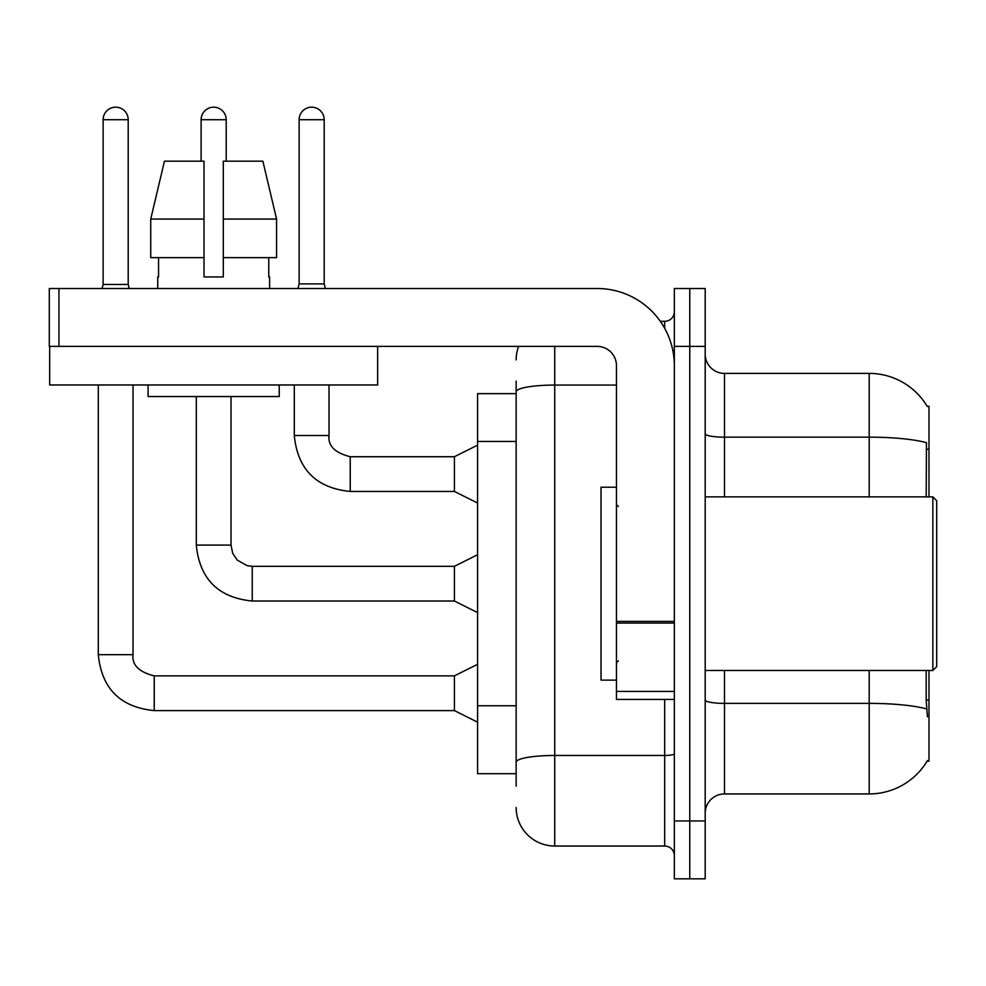<?xml version="1.0" encoding="UTF-8"?>
<svg xmlns="http://www.w3.org/2000/svg" width="986" height="986" viewBox="0 0 986 986"><rect width="100%" height="100%" fill="white"/><g stroke="black" fill="none" stroke-linecap="round" stroke-linejoin="round"><path stroke-width="1.48" d="M928.985 670.48L928.985 761.155L927.087 761.155L927.432 760.576A67.516 67.516 0 0 1 869.184 793.94A67.516 67.516 0 0 0 927.087 761.155M928.985 496.858L928.985 406.195L927.234 406.429A67.516 67.516 0 0 0 869.184 373.398A67.516 67.516 0 0 1 927.087 406.195A67.516 67.516 0 0 0 869.184 373.398L724.5 373.398A19.289 19.289 0 0 1 705.2 354.097A19.289 19.289 0 0 0 724.5 373.398L724.5 496.858M516.146 393.648L477.569 393.648L477.569 773.69L516.146 773.69M705.2 813.24A19.289 19.289 0 0 1 724.5 793.94L869.184 793.94L869.184 670.48M689.769 820.956L689.769 878.822L705.2 878.822L705.2 820.956L689.769 820.956L689.769 878.822L674.338 878.822L674.338 820.956L689.769 820.956L689.769 346.382L689.769 820.956M674.338 820.956L674.338 288.516L689.769 288.516L689.769 346.382L689.769 288.516L705.2 288.516L705.2 820.956M927.432 716.785L926.187 700.023L926.187 670.48M926.187 496.858L926.458 442.677A67.516 11.721 180 0 0 869.184 437.155L869.184 373.398A67.516 67.516 0 0 1 927.234 406.429M516.146 786.224L516.146 381.114M554.736 346.382L554.736 846.025L664.687 846.025L664.687 699.419M660.312 321.313L664.687 321.313A9.65 9.65 0 0 0 674.338 311.662M674.338 855.675A9.65 9.65 0 0 0 664.687 846.025M516.146 359.89A38.577 38.577 0 0 1 518.587 346.382M554.736 846.025A38.577 38.577 0 0 1 516.146 807.448M324.197 283.882L299.128 283.882L299.128 119.713A12.535 12.535 0 0 1 311.662 107.178A12.535 12.535 0 0 1 324.197 119.713L324.197 283.882L325.355 288.516M477.569 503.033L454.423 491.459L454.423 456.728L477.569 445.154M294.296 384.971L294.296 435.516L329.028 435.516L329.028 384.971M674.338 699.419L616.46 699.419L616.46 621.402L674.338 621.402M674.338 365.683A77.167 77.167 0 0 0 597.171 288.516L58.95 288.516L58.95 346.382L597.171 346.382A19.289 19.289 0 0 1 616.46 365.683L616.46 621.402M49.682 346.382L49.682 384.971L377.638 384.971L377.638 346.382L49.3 346.382L49.3 288.516L58.95 288.516M616.46 487.207L601.029 487.207L601.029 680.13L616.46 680.13M932.842 670.48L936.7 666.622L936.7 500.715L932.842 496.858L932.842 670.48L705.2 670.48M276.585 257.642L276.585 219.065L262.88 161.186L276.585 219.065L276.585 257.642L223.304 257.642L223.304 161.186L262.88 161.186L276.585 219.065L223.304 219.065M204.016 219.065L150.735 219.065L164.44 161.186L150.735 219.065L164.44 161.186L204.016 161.186L204.016 276.943L223.304 276.943L223.304 257.642M157.723 276.943L158.549 276.943L157.723 276.943L157.723 288.516M269.609 276.943L268.771 276.943L269.609 276.943L269.609 288.516M268.771 257.642L268.771 276.943M223.304 276.943L204.016 276.943M158.549 276.943L158.549 257.642M148.073 384.971L148.073 396.545L279.248 396.545L279.248 384.971M204.016 257.642L150.735 257.642L150.735 219.065M128.205 284.461L103.123 284.461L103.123 119.713A12.535 12.535 0 0 1 115.658 107.178A12.535 12.535 0 0 1 128.205 119.713L128.205 284.461L129.215 288.516M477.569 722.183L454.423 710.61L454.423 675.878L477.569 664.305M98.304 384.971L98.304 654.667L133.024 654.667L133.024 384.971M201.119 161.186L201.119 119.713A12.535 12.535 0 0 1 213.666 107.178A12.535 12.535 0 0 1 226.201 119.713L226.201 161.186M477.569 612.602L454.423 601.029L454.423 566.309L477.569 554.736M196.3 396.545L196.3 545.085L231.02 545.085L231.02 396.545M928.985 700.023L926.187 700.023M928.985 449.234L926.187 449.234M516.146 441.469L477.569 441.469M516.146 705.766L477.569 705.766M926.667 708.959A67.516 11.721 180 0 0 869.184 703.375L724.5 703.375L724.5 793.94M869.184 496.858L869.184 437.155L724.5 437.155A19.289 3.352 0 0 1 705.2 433.815M705.2 346.382L674.338 346.382M724.5 670.48L724.5 703.375A19.289 3.352 0 0 1 705.2 700.035M674.338 753.797A9.65 1.676 0 0 1 664.687 755.461L554.736 755.461A38.577 6.705 180 0 0 516.146 762.166M516.146 391.775A38.577 6.705 180 0 1 554.736 385.07L616.46 385.07M664.687 328.326L664.687 321.313M454.423 491.459L350.24 491.459C316.309 488.107 297.649 469.459 294.296 435.516C297.649 469.459 316.309 488.107 350.24 491.459C316.309 488.107 297.649 469.459 294.296 435.516C297.649 469.459 316.309 488.107 350.24 491.459C316.309 488.107 297.649 469.459 294.296 435.516C297.649 469.459 316.309 488.107 350.24 491.459C316.309 488.107 297.649 469.459 294.296 435.516C297.649 469.459 316.309 488.107 350.24 491.459C316.309 488.107 297.649 469.459 294.296 435.516C297.649 469.459 316.309 488.107 350.24 491.459C316.309 488.107 297.649 469.459 294.296 435.516C297.649 469.459 316.309 488.107 350.24 491.459C316.309 488.107 297.649 469.459 294.296 435.516C297.649 469.459 316.309 488.107 350.24 491.459C316.309 488.107 297.649 469.459 294.296 435.516C297.649 469.459 316.309 488.107 350.24 491.459L350.24 456.764M299.128 119.713L324.197 119.713M674.338 623.078L616.46 623.078M616.46 691.445L674.338 691.445M454.423 710.61L154.247 710.61C120.304 707.245 101.657 688.598 98.304 654.667C101.657 688.598 120.304 707.245 154.247 710.61C120.304 707.245 101.657 688.598 98.304 654.667C101.657 688.598 120.304 707.245 154.247 710.61C120.304 707.245 101.657 688.598 98.304 654.667C101.657 688.598 120.304 707.245 154.247 710.61C120.304 707.245 101.657 688.598 98.304 654.667C101.657 688.598 120.304 707.245 154.247 710.61C120.304 707.245 101.657 688.598 98.304 654.667C101.657 688.598 120.304 707.245 154.247 710.61C120.304 707.245 101.657 688.598 98.304 654.667C101.657 688.598 120.304 707.245 154.247 710.61C120.304 707.245 101.657 688.598 98.304 654.667C101.657 688.598 120.304 707.245 154.247 710.61C120.304 707.245 101.657 688.598 98.304 654.667C101.657 688.598 120.304 707.245 154.247 710.61L154.247 675.915C138.927 672.021 131.853 664.958 133.024 654.667C131.853 664.958 138.927 672.021 154.247 675.878C138.927 672.021 131.853 664.958 133.024 654.667C131.853 664.958 138.927 672.021 154.247 675.878C138.927 672.021 131.853 664.958 133.024 654.667C131.853 664.958 138.927 672.021 154.247 675.878C138.927 672.021 131.853 664.958 133.024 654.667C131.853 664.958 138.927 672.021 154.247 675.878C138.927 672.021 131.853 664.958 133.024 654.667C131.853 664.958 138.927 672.021 154.247 675.878C138.927 672.021 131.853 664.958 133.024 654.667C131.853 664.958 138.927 672.021 154.247 675.878C138.927 672.021 131.853 664.958 133.024 654.667C131.853 664.958 138.927 672.021 154.247 675.878C138.927 672.021 131.853 664.958 133.024 654.667C131.853 664.958 138.927 672.021 154.247 675.878C138.927 672.021 131.853 664.958 133.024 654.667M103.123 119.713L128.205 119.713M454.423 601.029L252.243 601.029C218.3 597.676 199.653 579.029 196.3 545.085C199.653 579.029 218.3 597.676 252.243 601.029C218.3 597.676 199.653 579.029 196.3 545.085C199.653 579.029 218.3 597.676 252.243 601.029C218.3 597.676 199.653 579.029 196.3 545.085C199.653 579.029 218.3 597.676 252.243 601.029C218.3 597.676 199.653 579.029 196.3 545.085C199.653 579.029 218.3 597.676 252.243 601.029C218.3 597.676 199.653 579.029 196.3 545.085C199.653 579.029 218.3 597.676 252.243 601.029C218.3 597.676 199.653 579.029 196.3 545.085C199.653 579.029 218.3 597.676 252.243 601.029C218.3 597.676 199.653 579.029 196.3 545.085C199.653 579.029 218.3 597.676 252.243 601.029C218.3 597.676 199.653 579.029 196.3 545.085C199.653 579.029 218.3 597.676 252.243 601.029L252.243 566.309L454.423 566.309M201.119 119.713L226.201 119.713M329.028 435.516C327.857 445.808 334.932 452.882 350.24 456.728C334.932 452.882 327.857 445.808 329.028 435.516C327.857 445.808 334.932 452.882 350.24 456.728C334.932 452.882 327.857 445.808 329.028 435.516C327.857 445.808 334.932 452.882 350.24 456.728C334.932 452.882 327.857 445.808 329.028 435.516C327.857 445.808 334.932 452.882 350.24 456.728C334.932 452.882 327.857 445.808 329.028 435.516C327.857 445.808 334.932 452.882 350.24 456.728C334.932 452.882 327.857 445.808 329.028 435.516C327.857 445.808 334.932 452.882 350.24 456.728C334.932 452.882 327.857 445.808 329.028 435.516C327.857 445.808 334.932 452.882 350.24 456.728C334.932 452.882 327.857 445.808 329.028 435.516C327.857 445.808 334.932 452.882 350.24 456.728C334.932 452.882 327.857 445.808 329.028 435.516C327.857 445.808 334.932 452.882 350.24 456.728L454.423 456.728M294.296 435.516C297.649 469.459 316.309 488.107 350.24 491.459M299.128 283.882L297.969 288.516M618.395 506.508L616.46 504.573M705.2 496.858L932.842 496.858M618.395 660.83L616.46 662.765M454.423 675.878L154.247 675.878M98.304 654.667C101.657 688.598 120.304 707.245 154.247 710.61M103.123 284.461L102.113 288.516M231.02 545.085L232.708 553.368L237.244 560.097L247.276 565.717L252.243 566.309"/></g></svg>
